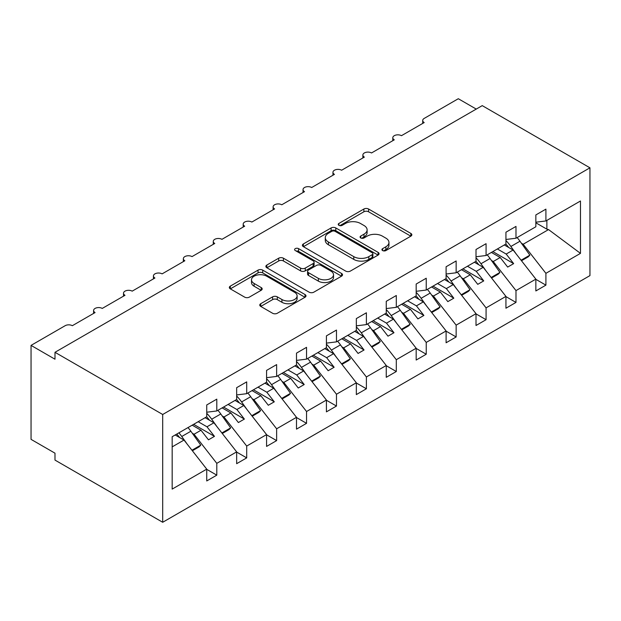 <?xml version="1.0" encoding="UTF-8"?>
<svg xmlns="http://www.w3.org/2000/svg" width="621" height="621" viewBox="0 0 621 621"><rect width="100%" height="100%" fill="white"/><g stroke="black" fill="none" stroke-linecap="round" stroke-linejoin="round"><path stroke-width="0.93" d="M382.614 250.566A2.329 1.343 0 0 0 385.905 250.566L410.869 236.151A3.322 1.917 0 0 0 411.839 234.792A3.322 1.917 0 0 0 410.869 233.442L368.579 209.021A3.322 1.917 0 0 0 363.875 209.021L338.911 223.436A2.329 1.343 0 0 0 338.235 224.383A2.329 1.343 0 0 0 338.911 225.338A2.329 1.343 0 0 0 342.202 225.338L345.431 223.467A10.635 6.14 0 0 1 360.467 223.467L363.991 225.501A10.635 6.14 0 0 1 367.112 229.848A10.635 6.14 0 0 1 363.991 234.187L360.762 236.05A2.329 1.343 0 0 0 360.079 236.997A2.329 1.343 0 0 0 360.762 237.952A2.329 1.343 0 0 0 364.053 237.952L367.283 236.081A10.635 6.14 0 0 1 382.319 236.081L385.843 238.122A10.635 6.14 0 0 1 388.956 242.462A10.635 6.14 0 0 1 385.843 246.801L382.614 248.664A2.329 1.343 0 0 0 381.931 249.611A2.329 1.343 0 0 0 382.614 250.566L382.614 248.664M260.735 303.7A3.322 1.917 0 0 0 259.764 305.058A3.322 1.917 0 0 0 260.735 306.417L272.603 313.263A3.322 1.917 0 0 0 277.3 313.263L305.02 297.257A3.322 1.917 0 0 0 305.998 295.906A3.322 1.917 0 0 0 305.02 294.548L262.73 270.127A3.322 1.917 0 0 0 258.033 270.127L230.313 286.134A3.322 1.917 0 0 0 229.335 287.492A3.322 1.917 0 0 0 230.313 288.85L244.643 297.125A3.322 1.917 0 0 0 249.339 297.125L261.208 290.271A3.322 1.917 0 0 0 262.178 288.92A3.322 1.917 0 0 0 261.208 287.562L254.098 283.455A8.888 5.131 0 0 1 251.497 279.83A8.888 5.131 0 0 1 256.985 275.087A8.888 5.131 0 0 1 266.665 276.198L294.509 292.274A8.888 5.131 0 0 1 297.11 295.906A8.888 5.131 0 0 1 291.629 300.642A8.888 5.131 0 0 1 281.942 299.532L277.3 296.854A3.322 1.917 0 0 0 272.603 296.854L260.735 303.7L260.735 306.417M589.95 167.817L162.694 414.486L162.694 522.277L589.95 275.608L589.95 167.817L482.238 105.632L54.99 352.301L54.99 359.21L31.05 345.392L65.158 325.699A5.077 2.934 0 0 1 72.339 325.699L95.075 312.573A5.077 2.934 0 0 1 93.592 310.5A5.077 2.934 0 0 1 96.729 307.791A5.077 2.934 0 0 1 102.255 308.427L125 295.301A5.077 2.934 0 0 1 123.509 293.228A5.077 2.934 0 0 1 126.645 290.519A5.077 2.934 0 0 1 132.18 291.156L154.916 278.022A5.077 2.934 0 0 1 153.434 275.949A5.077 2.934 0 0 1 156.562 273.24A5.077 2.934 0 0 1 162.097 273.877L184.841 260.75A5.077 2.934 0 0 1 183.35 258.678A5.077 2.934 0 0 1 186.486 255.968A5.077 2.934 0 0 1 192.021 256.605L214.757 243.479A5.077 2.934 0 0 1 213.267 241.406A5.077 2.934 0 0 1 216.403 238.697A5.077 2.934 0 0 1 221.938 239.333L244.674 226.199A5.077 2.934 0 0 1 243.191 224.127A5.077 2.934 0 0 1 246.327 221.418A5.077 2.934 0 0 1 251.854 222.054L274.598 208.928A5.077 2.934 0 0 1 273.108 206.855A5.077 2.934 0 0 1 276.244 204.146A5.077 2.934 0 0 1 281.779 204.783L304.515 191.656A5.077 2.934 0 0 1 303.032 189.584A5.077 2.934 0 0 1 306.161 186.874A5.077 2.934 0 0 1 311.695 187.511L334.44 174.377A5.077 2.934 0 0 1 332.949 172.304A5.077 2.934 0 0 1 336.085 169.603A5.077 2.934 0 0 1 341.62 170.232L364.356 157.105A5.077 2.934 0 0 1 362.866 155.033A5.077 2.934 0 0 1 366.002 152.324A5.077 2.934 0 0 1 371.537 152.96L394.273 139.834A5.077 2.934 0 0 1 392.79 137.761A5.077 2.934 0 0 1 395.926 135.052A5.077 2.934 0 0 1 401.453 135.689L424.197 122.562A5.077 2.934 180 0 1 422.707 120.482A5.077 2.934 180 0 1 424.197 118.409L458.306 98.723L476.253 109.086M162.694 414.486L54.99 352.301M345.672 271.082A3.322 1.917 0 0 0 350.368 271.082L378.088 255.076A3.322 1.917 0 0 0 379.066 253.717A3.322 1.917 0 0 0 378.088 252.359L335.798 227.946A3.322 1.917 0 0 0 331.102 227.946L303.382 243.952A3.322 1.917 0 0 0 302.404 245.311A3.322 1.917 0 0 0 303.382 246.661L345.672 271.082M296.201 251.07A2.329 1.343 0 0 1 298.561 251.396L298.561 248.633L341.558 273.457A3.322 1.917 0 0 1 342.528 274.808A3.322 1.917 0 0 1 341.558 276.166L313.83 292.173A3.322 1.917 0 0 1 309.134 292.173L266.844 267.76L266.844 265.043A3.322 1.917 0 0 0 265.873 266.401A3.322 1.917 0 0 0 266.844 267.76M266.844 265.043L278.713 258.196A3.322 1.917 0 0 1 283.409 258.196L300.556 268.093A3.322 1.917 0 0 0 305.26 268.093L313.131 263.552A3.322 1.917 0 0 0 314.102 262.194A3.322 1.917 0 0 0 313.131 260.836L295.27 250.527A2.329 1.343 0 0 1 294.595 249.58A2.329 1.343 0 0 1 296.031 248.338A2.329 1.343 0 0 1 298.561 248.633M172.172 446.879L184.002 440.056L206.739 469.142L172.172 489.1L172.172 436.726L206.739 416.769L206.739 404.954L216.791 399.148L216.791 410.962L206.739 412.22M216.791 410.962L236.655 399.497L236.655 387.683L246.708 381.876L246.708 393.691L236.655 394.94M246.708 393.691L266.58 382.218L266.58 370.403L276.632 364.605L276.632 376.419L266.58 377.669M276.632 376.419L296.496 364.946L296.496 353.132L306.549 347.325L306.549 359.14L296.496 360.397M306.549 359.14L326.421 347.675L326.421 335.86L336.473 330.054L336.473 341.868L326.421 343.118M336.473 341.868L356.338 330.403L356.338 318.581L366.39 312.782L366.39 324.597L356.338 325.846M366.39 324.597L386.254 313.124L386.254 301.309L396.307 295.503L396.307 307.317L386.254 308.575M396.307 307.317L416.179 295.852L416.179 284.038L426.231 278.231L426.231 290.046L416.179 291.303M426.231 290.046L446.095 278.581L446.095 266.758L456.148 260.96L456.148 272.774L446.095 274.024M456.148 272.774L476.012 261.301L476.012 249.487L486.072 243.68L486.072 255.503L476.012 256.752M486.072 255.503L505.936 244.03L505.936 232.215L515.989 226.409L515.989 238.223L505.936 239.481M206.739 469.352L216.791 475.158L216.791 463.344L236.655 451.871L213.919 422.785L205.124 417.7M192.269 433.225L194.055 434.25L216.791 463.344M236.655 452.08L246.708 457.879L246.708 446.064L266.58 434.599L243.836 405.505L235.041 400.429M222.186 415.946L223.971 416.978L246.708 446.064M266.58 434.801L276.632 440.607L276.632 428.793L296.496 417.32L273.76 388.234L264.965 383.157M252.11 398.674L253.888 399.707L276.632 428.793M296.496 417.529L306.549 423.336L306.549 411.521L326.421 400.048L303.677 370.962L294.882 365.878M282.027 381.403L283.813 382.427L306.549 411.521M326.421 400.258L336.473 406.056L336.473 394.242L356.338 382.777L333.601 353.683L324.799 348.606M311.952 364.123L313.729 365.156L336.473 394.242M356.338 382.978L366.39 388.785L366.39 376.97L386.254 365.497L363.518 336.411L354.723 331.335M341.868 346.852L343.654 347.884L366.39 376.97M386.254 365.707L396.307 371.513L396.307 359.699L416.179 348.226L393.435 319.14L384.64 314.055M371.785 329.58L373.57 330.605L396.307 359.699M416.179 348.435L426.231 354.242L426.231 342.419L446.095 330.954L423.359 301.86L414.564 296.784M401.709 312.301L403.487 313.333L426.231 342.419M446.095 331.164L456.148 336.962L456.148 325.148L476.012 313.675L453.276 284.589L444.481 279.512M431.626 295.029L433.411 296.062L456.148 325.148M476.012 313.884L486.072 319.691L486.072 307.876L505.936 296.403L483.2 267.317L474.397 262.233M461.55 277.758L463.328 278.782L486.072 307.876M505.936 296.613L515.989 302.419L515.989 290.597L535.853 279.132L535.853 290.946L545.906 285.14L545.906 273.325L580.472 253.368L548.545 229.584L546.868 229.172L546.868 220.401M491.467 260.478L493.253 261.511L515.989 290.597M515.989 238.223L535.853 226.758L535.853 214.936L545.906 209.137L545.906 220.952L535.853 222.202M535.853 279.341L545.906 285.14M521.384 243.207L523.169 244.239L545.906 273.325M31.05 345.392L31.05 439.365L54.99 453.183L54.99 460.091L162.694 522.277M184.002 440.056L175.2 434.979M216.791 475.158L206.739 480.957L206.739 469.142M246.708 457.879L236.655 463.685L236.655 451.871M276.632 440.607L266.58 446.414L266.58 434.599M306.549 423.336L296.496 429.142L296.496 417.32M336.473 406.056L326.421 411.863L326.421 400.048M366.39 388.785L356.338 394.591L356.338 382.777M396.307 371.513L386.254 377.32L386.254 365.497M426.231 354.242L416.179 360.04L416.179 348.226M456.148 336.962L446.095 342.769L446.095 330.954M486.072 319.691L476.012 325.497L476.012 313.675M515.989 302.419L505.936 308.218L505.936 296.403M545.906 220.952L580.472 200.994L580.472 253.368M194.055 434.25L200.994 430.244L208.477 439.815L214.462 436.361L206.979 426.79L213.919 422.785M192.2 425.168L200.994 430.244M198.184 421.713L206.979 426.79M223.971 416.978L230.911 412.973L238.394 422.536L244.379 419.082L236.896 409.511L243.836 405.505M222.116 407.888L230.911 412.973M228.101 404.434L236.896 409.511M253.888 399.707L260.836 395.693L268.311 405.265L274.296 401.81L266.82 392.239L273.76 388.234M252.033 390.617L260.836 395.693M258.018 387.162L266.82 392.239M283.813 382.427L290.752 378.422L298.235 387.993L304.22 384.539L296.737 374.968L303.677 370.962M281.957 373.345L290.752 378.422M287.942 369.891L296.737 374.968M313.729 365.156L320.669 361.15L328.152 370.721L334.137 367.259L326.654 357.696L333.601 353.683M311.874 356.066L320.669 361.15M317.859 352.612L326.654 357.696M343.654 347.884L350.593 343.871L358.076 353.442L364.061 349.988L356.578 340.417L363.518 336.411M341.798 338.794L350.593 343.871M347.783 335.34L356.578 340.417M373.57 330.605L380.51 326.599L387.993 336.171L393.978 332.716L386.495 323.145L393.435 319.14M371.715 321.523L380.51 326.599M377.7 318.068L386.495 323.145M403.487 313.333L410.434 309.328L417.91 318.899L423.895 315.445L416.419 305.874L423.359 301.86M401.632 304.243L410.434 309.328M407.617 300.789L416.419 305.874M433.411 296.062L440.351 292.049L447.834 301.62L453.819 298.165L446.336 288.594L453.276 284.589M431.556 286.972L440.351 292.049M437.541 283.518L446.336 288.594M463.328 278.782L470.268 274.777L477.751 284.348L483.736 280.894L476.253 271.323L483.2 267.317M461.473 269.7L470.268 274.777M467.458 266.246L476.253 271.323M493.253 261.511L500.192 257.505L507.675 267.077L513.652 263.622L506.177 254.051L513.117 250.038L504.322 244.961M491.397 252.421L500.192 257.505M497.374 248.967L506.177 254.051M513.117 250.038L535.853 279.132M523.169 244.239L548.545 229.584M535.853 222.815L546.868 229.172M492.833 251.598L513.652 263.622M462.909 268.87L483.736 280.894M432.992 286.141L453.819 298.165M403.068 303.421L423.895 315.445M373.151 320.692L393.978 332.716M343.234 337.964L364.061 349.988M313.31 355.243L334.137 367.259M283.393 372.515L304.22 384.539M253.469 389.786L274.296 401.81M223.552 407.058L244.379 419.082M193.636 424.337L214.462 436.361M383.545 250.892L385.843 249.564A10.635 6.14 0 0 0 388.956 245.225L388.956 242.462M367.112 229.848L367.112 232.611A10.635 6.14 0 0 1 363.991 236.95L361.694 238.278M410.823 236.174L368.579 211.784A3.322 1.917 0 0 0 363.875 211.784L339.842 225.664M378.049 255.099L335.798 230.709A3.322 1.917 0 0 0 331.102 230.709L303.421 246.692M372.22 254.664A2.329 1.343 0 0 0 372.895 253.717A2.329 1.343 0 0 0 372.22 252.77L335.099 231.338A2.329 1.343 0 0 0 331.808 231.338L328.4 233.302A10.635 6.14 0 0 0 325.288 237.641A10.635 6.14 0 0 0 328.4 241.988L353.776 256.636A10.635 6.14 0 0 0 368.812 256.636L372.22 254.664L372.22 257.428A2.329 1.343 0 0 0 372.895 256.481L372.895 253.717M325.288 237.641L325.288 240.405A10.635 6.14 0 0 0 328.4 244.752L328.4 241.988M372.22 257.428L368.812 259.399A10.635 6.14 0 0 1 353.776 259.399L328.4 244.752M266.89 267.783L278.713 260.96L278.713 258.196M314.102 262.194L314.102 264.957A3.322 1.917 0 0 1 313.131 266.316L305.26 270.857A3.322 1.917 0 0 1 300.556 270.857L283.409 260.96A3.322 1.917 0 0 0 278.713 260.96M298.561 251.396L341.511 276.19M318.356 278.371A8.888 5.131 0 0 0 328.043 279.481A8.888 5.131 0 0 0 333.531 274.746A8.888 5.131 0 0 0 330.923 271.113L321.119 265.454A3.322 1.917 0 0 0 316.415 265.454L308.544 269.995A3.322 1.917 0 0 0 307.574 271.354A3.322 1.917 0 0 0 308.544 272.704L318.356 278.371L318.356 281.134A8.888 5.131 0 0 0 328.043 282.245A8.888 5.131 0 0 0 333.531 277.509L333.531 274.746M307.574 271.354L307.574 274.117A3.322 1.917 0 0 0 308.544 275.476L308.544 272.704M318.356 281.134L308.544 275.476M297.11 295.906L297.11 298.67A8.888 5.131 0 0 1 291.629 303.405A8.888 5.131 0 0 1 281.942 302.295L277.3 299.617A3.322 1.917 0 0 0 272.603 299.617L260.781 306.44M251.497 279.83L251.497 282.594A8.888 5.131 0 0 0 254.098 286.219L254.098 283.455M261.162 290.302L254.098 286.219M304.981 297.288L262.73 272.898A3.322 1.917 0 0 0 258.033 272.898L230.352 288.874M505.936 240.537A31.143 17.978 60 0 1 510.881 246.475L516.424 254.268M517.122 237.571A31.143 17.978 60 0 1 519.979 241.227L529.868 255.146L521.073 260.222M529.868 255.146L528.199 256.869L521.485 260.742M508.684 247.484A27.083 15.634 -120 0 0 505.874 244.069M476.012 257.816A31.143 17.978 60 0 1 480.964 263.754L486.499 271.54M487.206 254.843A31.143 17.978 60 0 1 490.054 258.499L499.952 272.417L491.157 277.494M499.952 272.417L498.275 274.14L491.56 278.022M478.76 264.756A27.083 15.634 -120 0 0 475.958 261.34M446.095 275.087A31.143 17.978 60 0 1 451.04 281.026L456.582 288.819M457.281 272.122A31.143 17.978 60 0 1 460.138 275.778L470.035 289.689L461.232 294.773M470.035 289.689L468.358 291.42L461.644 295.293M448.843 282.027A27.083 15.634 -120 0 0 446.033 278.612M416.179 292.359A31.143 17.978 60 0 1 421.123 298.297L426.658 306.091M427.364 289.394A31.143 17.978 60 0 1 430.221 293.05L440.11 306.968L431.316 312.045M440.11 306.968L438.434 308.691L431.727 312.565M418.919 299.306A27.083 15.634 -120 0 0 416.117 295.883M386.254 309.638A31.143 17.978 60 0 1 391.207 315.577L396.741 323.362M397.44 306.665A31.143 17.978 60 0 1 400.297 310.321L410.194 324.24L401.399 329.316M410.194 324.24L408.517 325.963L401.803 329.844M389.002 316.578A27.083 15.634 -120 0 0 386.192 313.163M356.338 326.91A31.143 17.978 60 0 1 361.282 332.848L366.825 340.634M367.523 323.937A31.143 17.978 60 0 1 370.38 327.593L380.269 341.511L371.474 346.596M380.269 341.511L378.6 343.242L371.886 347.116M359.085 333.85A27.083 15.634 -120 0 0 356.275 330.434M326.421 344.181A31.143 17.978 60 0 1 331.366 350.12L336.9 357.913M337.607 341.216A31.143 17.978 60 0 1 340.463 344.872L350.353 358.791L341.558 363.867M350.353 358.791L348.676 360.514L341.961 364.387M329.161 351.121A27.083 15.634 -120 0 0 326.359 347.706M296.496 361.461A31.143 17.978 60 0 1 301.441 367.399L306.984 375.185M307.682 358.488A31.143 17.978 60 0 1 310.539 362.144L320.436 376.062L311.633 381.139M320.436 376.062L318.759 377.785L312.045 381.667M299.244 368.4A27.083 15.634 -120 0 0 296.434 364.985M266.58 378.732A31.143 17.978 60 0 1 271.524 384.671L277.059 392.456M277.766 375.759A31.143 17.978 60 0 1 280.622 379.415L290.512 393.334L281.717 398.41M290.512 393.334L288.835 395.065L282.128 398.938M269.32 385.672A27.083 15.634 -120 0 0 266.518 382.257M236.655 396.004A31.143 17.978 60 0 1 241.608 401.942L247.142 409.736M247.841 393.039A31.143 17.978 60 0 1 250.698 396.695L260.595 410.605L251.8 415.69M260.595 410.605L258.918 412.336L252.204 416.21M239.403 402.944A27.083 15.634 -120 0 0 236.593 399.528M206.739 413.283A31.143 17.978 60 0 1 211.683 419.222L217.226 427.007M217.924 410.31A31.143 17.978 60 0 1 220.781 413.966L230.67 427.885L221.876 432.961M230.67 427.885L229.002 429.608L222.287 433.481M209.487 420.223A27.083 15.634 -120 0 0 206.677 416.807M178.91 432.837A31.143 17.978 60 0 1 181.767 436.493L187.301 444.279M188.008 427.582A31.143 17.978 60 0 1 190.864 431.238L200.754 445.156L191.959 450.233M200.754 445.156L199.077 446.887L192.37 450.761M179.562 437.495A27.083 15.634 -120 0 0 176.76 434.079M385.843 249.564L385.843 246.801M360.762 237.952L360.762 236.05M363.991 236.95L363.991 234.187M338.911 225.338L338.911 223.436M363.875 211.784L363.875 209.021M368.579 211.784L368.579 209.021M410.869 236.151L410.869 233.442M303.382 246.661L303.382 243.952M331.102 230.709L331.102 227.946M335.798 230.709L335.798 227.946M378.088 255.076L378.088 252.359M353.776 259.399L353.776 256.636M368.812 259.399L368.812 256.636M283.409 260.96L283.409 258.196M300.556 270.857L300.556 268.093M305.26 270.857L305.26 268.093M313.131 266.316L313.131 263.552M341.558 276.166L341.558 273.457M272.603 299.617L272.603 296.854M277.3 299.617L277.3 296.854M281.942 302.295L281.942 299.532M261.208 290.271L261.208 287.562M230.313 288.85L230.313 286.134M258.033 272.898L258.033 270.127M262.73 272.898L262.73 270.127M305.02 297.257L305.02 294.548M519.979 241.227L510.881 246.475M490.054 258.499L480.964 263.754M460.138 275.778L451.04 281.026M430.221 293.05L421.123 298.297M400.297 310.321L391.207 315.577M370.38 327.593L361.282 332.848M340.463 344.872L331.366 350.12M310.539 362.144L301.441 367.399M280.622 379.415L271.524 384.671M250.698 396.695L241.608 401.942M220.781 413.966L211.683 419.222M190.864 431.238L181.767 436.493M392.79 140.688L392.79 137.761M422.707 123.416L422.707 120.482M362.866 157.967L362.866 155.033M332.949 175.238L332.949 172.304M303.032 192.51L303.032 189.584M273.108 209.789L273.108 206.855M243.191 227.061L243.191 224.127M213.267 244.332L213.267 241.406M183.35 261.612L183.35 258.678M153.434 278.883L153.434 275.949M123.509 296.155L123.509 293.228M93.592 313.434L93.592 310.5"/></g></svg>
